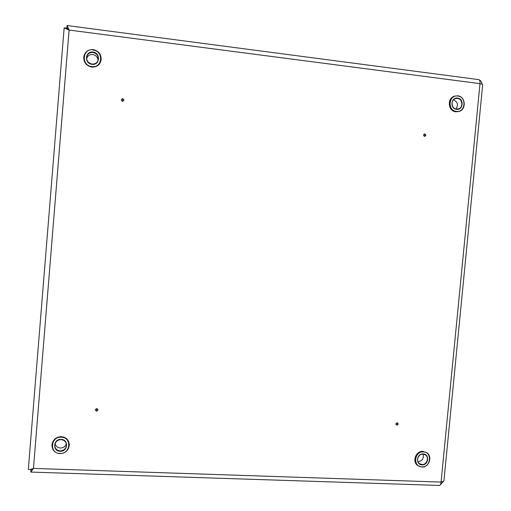 <?xml version="1.0" encoding="UTF-8"?>
<svg xmlns="http://www.w3.org/2000/svg" width="511" height="511" viewBox="0 0 511 511"><rect width="100%" height="100%" fill="white"/><g stroke="black" fill="none" stroke-linecap="round" stroke-linejoin="round"><path stroke-width="0.77" d="M397.104 424.647L397.213 423.523L397.104 424.647M396.9 425.19C398.446 424.456 398.523 423.657 397.13 422.789C395.578 423.517 395.501 424.322 396.9 425.19M96.739 409.368L96.636 410.569L96.739 409.368M96.566 411.157C98.329 410.378 98.399 409.522 96.783 408.583C95.02 409.362 94.95 410.218 96.566 411.157M424.769 135.69L424.877 134.546L424.769 135.69M424.775 133.927C423.217 134.578 423.14 135.396 424.545 136.386C426.097 135.741 426.18 134.917 424.775 133.927M122.678 99.338L122.576 100.565L122.678 99.338M122.71 98.693C120.941 99.37 120.864 100.252 122.493 101.331C124.269 100.648 124.339 99.766 122.71 98.693M30.852 472.081L439.236 485.45C440.182 485.405 440.795 484.281 441.07 482.084L443.912 481.036L482.659 84.947C482.697 84.456 481.809 84.021 480.001 83.638C480.161 81.217 479.74 79.869 478.737 79.614L67.088 25.55M68.595 29.747L66.903 27.715L66.909 28.495M30.954 469.884L30.82 472.081L33.451 468.402C30.283 469.647 28.578 469.928 28.329 469.258L64.137 27.939L69.106 30.06L67.069 25.55L66.877 27.741L67.043 25.62M64.865 27.869L66.353 28.175L67.906 29.331M31.433 469.149L30.251 469.468M31.056 469.322L31.005 469.948L32.64 468.728M482.033 84.258C481.918 82.226 481.03 80.795 479.375 79.965M480.193 83.683L480.04 83.165M440.099 485.035L443.107 481.777M98.106 60.253C97.716 57.072 95.94 55.156 92.778 54.498C89.636 54.345 87.592 55.737 86.634 58.669M455.933 108.996C458.533 104.927 457.715 101.874 453.481 99.849M55.124 443.548C55.769 446.244 57.513 447.738 60.368 448.026C63.3 447.949 65.287 446.569 66.334 443.887M417.966 461.701L418.094 461.708C422.38 460.967 424.028 458.444 423.044 454.132L425.363 454.886L423.057 454.126C418.241 453.679 415.539 461.19 419.537 463.675L422.003 464.505C426.851 464.933 429.495 457.364 425.363 454.886M33.451 468.402L441.07 482.084L480.001 83.638L69.106 30.06L33.451 468.402M30.96 469.833L31.299 469.839M101.127 59.998L101.069 60.362C99.779 65.012 96.675 67.248 91.769 67.056C86.646 65.938 83.964 62.783 83.721 57.596C83.964 62.783 86.646 65.932 91.769 67.05C96.675 67.241 99.779 65.012 101.069 60.362L101.089 60.215C101.478 54.524 98.853 50.979 93.206 49.599C98.853 50.985 101.478 54.524 101.089 60.215C99.798 64.871 96.694 67.101 91.782 66.909C86.551 65.747 83.874 62.521 83.74 57.226C84.685 52.001 87.841 49.458 93.206 49.605C87.841 49.452 84.685 51.994 83.74 57.226M91.814 66.558C102.583 68.289 104.033 50.825 93.187 49.848C82.373 48.066 80.936 65.638 91.814 66.558M93.162 50.116C103.989 51.087 102.545 68.519 91.788 66.8M93.002 52.077C100.954 52.793 99.894 65.6 91.993 64.329C84.028 63.645 85.081 50.781 93.002 52.077M98.297 59.474C97.467 62.661 95.372 64.194 92.018 64.073C95.372 64.201 97.46 62.668 98.297 59.474C98.495 55.686 96.726 53.342 92.97 52.441C89.412 52.339 87.298 54.013 86.621 57.462C86.653 61.065 88.454 63.275 92.012 64.079C88.454 63.268 86.653 61.065 86.621 57.462L86.595 57.858M457.76 95.819C465.662 96.464 466.562 109.814 458.833 111.5L456.182 111.692C448.403 111.155 447.208 98.042 454.777 96.074L457.715 95.812L454.451 96.183C446.895 98.144 448.083 111.245 455.857 111.781L458.706 111.532M457.811 96.049C448.684 94.516 447.125 110.632 456.323 111.379C465.419 112.874 466.984 96.847 457.811 96.049M454.579 96.138L454.451 96.183C446.863 98.157 448.051 111.245 455.838 111.781L458.833 111.5C466.613 109.801 465.687 96.413 457.735 95.806M456.521 109.335C449.782 108.786 450.926 96.975 457.613 98.099C464.339 98.674 463.196 110.433 456.521 109.335M456.47 109.099L458.246 108.958C463.445 107.789 462.781 98.808 457.466 98.412L455.518 98.585C450.408 99.875 451.181 108.722 456.432 109.092M61.32 436.86C66.245 437.493 68.908 440.207 69.292 445.004C68.627 450.37 65.51 453.251 59.934 453.647C54.709 452.938 52.045 450.019 51.956 444.883C52.92 439.824 56.038 437.148 61.32 436.86M59.953 453.429C70.639 454.215 72.038 437.282 61.288 437.224C50.563 436.394 49.171 453.429 59.953 453.429M69.292 445.1L69.298 444.8C68.915 440.003 66.258 437.295 61.333 436.662C56.101 436.937 52.991 439.575 51.988 444.583C52.991 439.575 56.108 436.931 61.333 436.65C66.258 437.282 68.915 439.997 69.298 444.8L69.292 445.004C68.627 450.376 65.504 453.263 59.934 453.653C54.709 452.944 52.045 450.025 51.956 444.883M61.109 439.39C68.998 439.422 67.969 451.845 60.132 451.27C52.231 451.264 53.253 438.789 61.109 439.39M60.164 450.9C63.875 450.645 65.976 448.735 66.456 445.158C66.226 441.894 64.437 440.041 61.09 439.613C57.507 439.818 55.412 441.638 54.792 445.075C54.888 448.492 56.676 450.434 60.164 450.9M421.754 467.028L418.062 465.777C412.109 461.957 416.146 450.932 423.249 451.59L426.717 452.708C432.874 456.349 429.023 467.61 421.811 467.035M423.332 451.935C414.255 451.2 412.747 466.869 421.888 466.837C430.933 467.533 432.447 451.948 423.332 451.935M426.602 452.637L422.961 451.398C415.858 450.734 411.821 461.752 417.774 465.566L417.883 465.642M422.08 464.85C415.379 464.869 416.491 453.391 423.14 453.921C429.821 453.934 428.71 465.361 422.08 464.85M423.006 454.119C418.215 453.679 415.513 461.126 419.537 463.675M64.137 27.939L28.329 469.258M30.788 471.928L30.954 469.865M458.246 108.958L456.451 109.092C451.213 108.734 450.447 99.83 455.518 98.585M54.818 444.806L54.792 445.075C55.405 441.645 57.507 439.83 61.09 439.62C64.443 440.054 66.232 441.9 66.456 445.158M418.062 465.777L421.779 467.041C429.029 467.68 432.926 456.38 426.717 452.708L422.936 451.385C415.82 450.721 411.802 461.733 417.774 465.566L417.992 465.719"/></g></svg>
